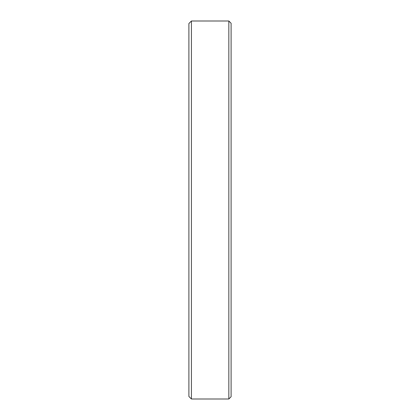 <?xml version="1.0" encoding="UTF-8"?>
<svg xmlns="http://www.w3.org/2000/svg" width="420" height="420" viewBox="0 0 420 420"><rect width="100%" height="100%" fill="white"/><g stroke="black" fill="none" stroke-linecap="round" stroke-linejoin="round"><path stroke-width="0.63" d="M228.842 21L231.1 23.258L231.1 396.743L228.842 399L228.842 21L191.42 21L191.42 399L228.842 399M191.42 399L188.9 396.48L188.9 23.52L191.42 21"/></g></svg>
